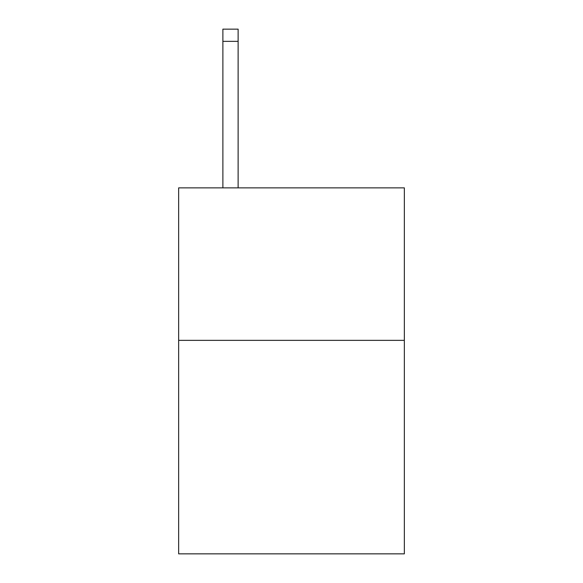 <?xml version="1.0" encoding="UTF-8"?>
<svg xmlns="http://www.w3.org/2000/svg" width="583" height="583" viewBox="0 0 583 583"><rect width="100%" height="100%" fill="white"/><g stroke="black" fill="none" stroke-linecap="round" stroke-linejoin="round"><path stroke-width="0.87" d="M404.347 340.355L404.347 553.85L178.653 553.85L178.653 187.864L404.347 187.864L404.347 340.355L178.653 340.355M238.126 187.864L238.126 41.349L222.881 41.349L222.881 29.15L238.126 29.15L238.126 41.349M222.881 187.864L222.881 41.349"/></g></svg>
